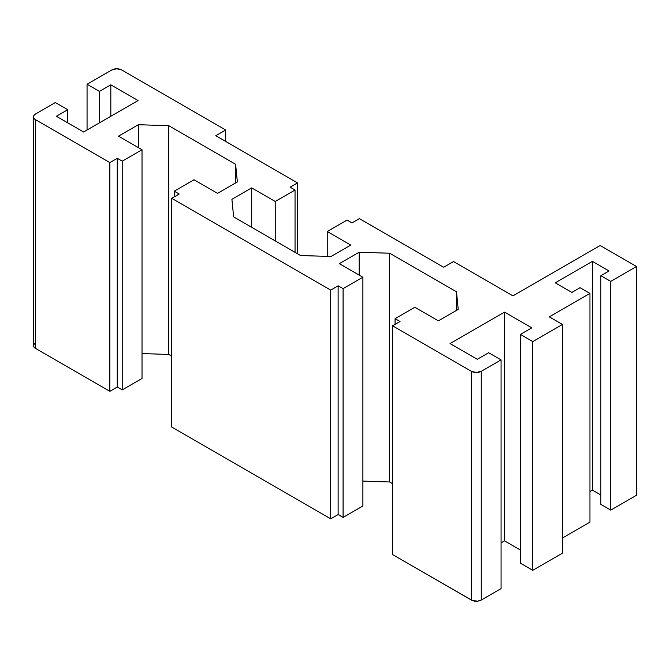 <?xml version="1.0" encoding="UTF-8"?>
<svg xmlns="http://www.w3.org/2000/svg" width="670" height="670" viewBox="0 0 670 670"><rect width="100%" height="100%" fill="white"/><g stroke="black" fill="none" stroke-linecap="round" stroke-linejoin="round"><path stroke-width="1" d="M34.681 343.333L33.5 345.578A7.002 4.045 0 0 0 35.552 348.442L35.552 119.704L109.838 162.592L117.258 158.304L122.216 161.16L142.023 149.728L118.498 136.144L138.313 124.712L168.765 125.709L235.622 164.309L237.356 181.888L217.541 193.329L194.024 179.744L174.217 191.185L179.166 194.04L171.738 198.328L330.704 290.11L338.132 285.822L343.082 288.678L362.889 277.246L339.372 263.662L359.179 252.23L389.63 253.227L456.488 291.827L458.221 309.406L438.415 320.846L414.889 307.262L395.082 318.702L400.032 321.558L392.603 325.846L471.345 371.306L471.345 600.044A7.002 4.045 0 0 0 481.253 600.044L481.253 371.306A7.002 4.045 180 0 1 471.345 371.306L471.345 600.044L392.603 554.584L392.603 325.846L392.603 554.584L472.409 600.546L477.66 601.149L481.253 600.044L481.253 371.306L501.06 359.874L501.06 588.603L481.253 600.044L481.253 371.306L501.06 359.874L501.06 588.603L481.253 600.044A7.002 4.045 0 0 1 471.345 600.044L392.603 554.584L392.603 325.846L471.345 371.306L476.295 372.495L481.253 371.306A7.002 4.045 180 0 1 471.345 371.306L471.345 600.044M481.253 371.306L501.06 359.874L488.673 352.722L477.283 359.304L450.047 343.576L504.527 312.128L504.527 540.857L501.06 542.859M481.253 600.044L501.06 588.603L501.06 359.874L488.673 352.722L477.283 359.304L450.047 343.576L504.527 312.128L504.527 540.857L520.372 550.011L504.527 540.857L504.527 312.128L531.762 327.848L520.372 334.43L520.372 563.16L520.372 334.43L532.75 341.574L532.75 570.304L520.372 563.16L532.75 570.304L520.372 563.16L520.372 334.43L532.75 341.574L532.75 570.304L562.465 553.152L532.75 570.304L532.75 341.574L562.465 324.422L562.465 553.152L532.75 570.304M501.06 359.874L488.673 352.722L477.283 359.304L450.047 343.576L504.527 312.128L531.762 327.848L520.372 334.43L532.75 341.574L562.465 324.422L562.465 553.152L562.465 324.422L549.341 316.843L589.952 293.401L589.952 522.131L562.465 538.002M532.75 341.574L562.465 324.422L549.341 316.843L589.952 293.401L589.952 522.131L589.952 293.401L580.044 287.681L571.87 292.396L555.288 282.815L592.422 261.375L592.422 490.105L589.952 491.537M562.465 324.422L549.341 316.843L589.952 293.401L580.044 287.681L571.87 292.396L555.288 282.815L592.422 261.375L592.422 490.105L600.848 494.971L592.422 490.105L592.422 261.375L609.013 270.956L600.848 275.672L600.848 504.401L600.848 275.672L610.747 281.392L610.747 510.121L600.848 504.401L610.747 510.121L600.848 504.401L600.848 275.672L610.747 281.392L610.747 510.121L636.5 495.256L610.747 510.121L610.747 281.392L636.5 266.526L636.5 495.256L610.747 510.121M589.952 293.401L580.044 287.681L571.87 292.396L555.288 282.815L592.422 261.375L609.013 270.956L600.848 275.672L610.747 281.392L636.5 266.526L636.5 495.256L636.5 266.526L600.102 245.505L512.944 295.83L453.515 261.518L443.615 267.238L359.422 218.629L351.993 222.917L347.043 220.061L327.236 231.502L327.236 256.392L327.236 231.502L350.762 245.078L330.947 256.518L300.495 255.513L233.637 216.912L231.904 199.333L251.711 187.893L251.711 227.356L251.711 187.893L275.236 201.477L275.236 240.932L275.236 201.477L295.043 190.037L295.043 252.372L295.043 190.037L290.093 187.181L297.522 182.893L297.522 253.796L297.522 182.893L215.807 135.717L225.715 129.997L225.715 141.437L225.715 129.997L121.722 69.956L116.764 68.776L111.815 69.956A7.002 4.045 180 0 1 121.722 69.956L225.715 129.997L225.715 141.437M610.747 281.392L636.5 266.526L600.102 245.505L512.944 295.83L453.515 261.518L443.615 267.238L359.422 218.629L351.993 222.917L347.043 220.061L327.236 231.502L350.762 245.078L330.947 256.518L300.495 255.513L233.637 216.912L231.904 199.333L251.711 187.893L275.236 201.477L295.043 190.037L290.093 187.181L297.522 182.893L215.807 135.717L225.715 129.997L121.722 69.956A7.002 4.045 180 0 0 111.815 69.956L87.058 84.252L111.815 69.956L87.058 84.252L87.058 129.997L87.058 84.252L99.436 91.405L99.436 122.853L99.436 91.405L110.826 84.822L110.826 116.279L110.826 84.822L138.062 100.55L83.591 131.998L56.347 116.279L67.737 109.696L67.737 122.853L67.737 109.696L55.359 102.552L35.552 113.992L34.036 115.299L33.5 116.848A7.002 4.045 180 0 1 35.552 113.992L55.359 102.552L35.552 113.992A7.002 4.045 180 0 0 35.552 119.704A7.002 4.045 180 0 1 33.5 116.848L34.036 118.397L35.552 119.704L109.838 162.592L109.838 391.33L35.552 348.442L35.552 119.704L109.838 162.592L109.838 391.33L35.552 348.442L35.552 119.704M109.838 162.592L117.258 158.304L117.258 387.034L109.838 391.33L109.838 162.592L117.258 158.304L117.258 387.034L109.838 391.33L35.552 348.442L34.036 347.127L33.5 345.578L33.5 116.848M117.258 158.304L122.216 161.16L122.216 389.898L117.258 387.034L117.258 158.304L122.216 161.16L122.216 389.898L117.258 387.034L109.838 391.33M122.216 161.16L142.023 149.728L142.023 378.458L122.216 389.898L122.216 161.16L142.023 149.728L142.023 378.458L122.216 389.898L117.258 387.034M122.216 389.898L142.023 378.458L142.023 149.728L118.498 136.144L138.313 124.712L138.313 147.584L138.313 124.712L168.765 125.709L168.765 354.447L142.023 353.567M142.023 149.728L118.498 136.144L138.313 124.712L168.765 125.709L168.765 354.447L171.738 356.155L168.765 354.447L168.765 125.709L235.622 164.309L235.622 182.893L235.622 164.309L237.356 181.888L217.541 193.329L194.024 179.744L174.217 191.185L174.217 196.905L174.217 191.185L179.166 194.04L171.738 198.328L171.738 427.066L171.738 198.328L330.704 290.11L330.704 518.84L171.738 427.066L330.704 518.84L171.738 427.066L171.738 198.328L330.704 290.11L330.704 518.84L338.132 514.552L330.704 518.84L330.704 290.11L338.132 285.822L338.132 514.552L330.704 518.84M330.704 290.11L338.132 285.822L338.132 514.552L343.082 517.416L338.132 514.552L338.132 285.822L343.082 288.678L343.082 517.416L338.132 514.552M338.132 285.822L343.082 288.678L343.082 517.416L362.889 505.976L343.082 517.416L343.082 288.678L362.889 277.246L362.889 505.976L343.082 517.416M343.082 288.678L362.889 277.246L362.889 505.976L362.889 277.246L339.372 263.662L359.179 252.23L359.179 275.102L359.179 252.23L389.63 253.227L389.63 481.965L362.889 481.085M362.889 277.246L339.372 263.662L359.179 252.23L389.63 253.227L389.63 481.965L392.603 483.673L389.63 481.965L389.63 253.227L456.488 291.827L456.488 310.411L456.488 291.827L458.221 309.406L438.415 320.846L414.889 307.262L395.082 318.702L395.082 324.422L395.082 318.702L400.032 321.558L392.603 325.846L471.345 371.306M87.058 129.997L87.058 84.252L99.436 91.405L110.826 84.822L138.062 100.55L83.591 131.998L56.347 116.279L67.737 109.696L55.359 102.552L67.737 109.696L67.737 122.853M504.527 312.128L531.762 327.848L520.372 334.43M520.372 550.011L504.527 540.857M592.422 261.375L609.013 270.956L600.848 275.672M600.848 494.971L592.422 490.105M636.5 266.526L600.102 245.505L512.944 295.83L453.515 261.518L443.615 267.238L359.422 218.629L351.993 222.917L347.043 220.061L327.236 231.502L327.236 256.392M327.236 231.502L350.762 245.078L330.947 256.518L300.495 255.513L233.637 216.912L231.904 199.333L251.711 187.893L251.711 227.356M251.711 187.893L275.236 201.477L275.236 240.932M275.236 201.477L295.043 190.037L295.043 252.372M295.043 190.037L290.093 187.181L297.522 182.893L297.522 253.796M297.522 182.893L215.807 135.717L225.715 129.997M87.058 84.252L99.436 91.405L99.436 122.853M99.436 91.405L110.826 84.822L110.826 116.279M110.826 84.822L138.062 100.55L83.591 131.998L56.347 116.279L67.737 109.696M35.552 342.722A7.002 4.045 0 0 0 35.552 348.442M138.313 124.712L138.313 147.584M168.765 125.709L235.622 164.309L235.622 182.893M171.738 356.155L168.765 354.447M235.622 164.309L237.356 181.888L217.541 193.329L194.024 179.744L174.217 191.185L174.217 196.905M174.217 191.185L179.166 194.04L171.738 198.328M359.179 252.23L359.179 275.102M389.63 253.227L456.488 291.827L456.488 310.411M392.603 483.673L389.63 481.965M456.488 291.827L458.221 309.406L438.415 320.846L414.889 307.262L395.082 318.702L395.082 324.422M395.082 318.702L400.032 321.558L392.603 325.846"/></g></svg>
